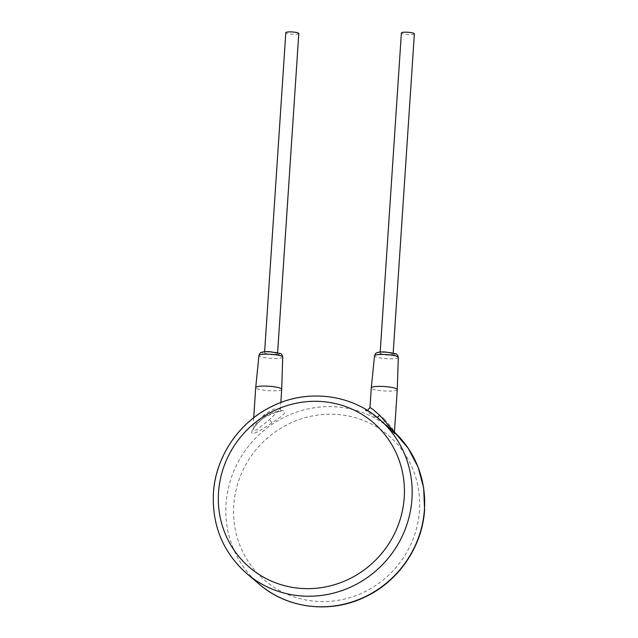 <?xml version="1.0" encoding="UTF-8"?>
<svg xmlns="http://www.w3.org/2000/svg" width="638" height="638" viewBox="0 0 638 638"><rect width="100%" height="100%" fill="white"/><g stroke="black" fill="none" stroke-linecap="round" stroke-linejoin="round"><path stroke-width="0.48" stroke-dasharray="3.19 2.39" d="M265.001 417.005C270.153 413.352 280.752 409.293 284.085 411.031C287.419 413.217 277.809 418.695 271.932 422.874C260.152 430.897 253.565 434.35 252.177 433.242C250.144 433.17 254.219 424.158 265.001 417.005L264.02 414.939L273.846 408.998L280.401 408.95L269.563 419.637L256.452 430.02L252.887 430.14L255.647 424.11L264.02 414.939M367.456 410.441L366.276 410.433C368.397 411.207 371.938 413.464 376.891 417.204L379.642 419.461L376.891 417.204A3.254 0.909 128.1 0 0 376.891 417.204C371.603 412.802 362.631 408.097 365.933 410.912C369.227 413.225 379.179 419.222 383.813 423.074A3.254 0.909 -51.9 0 1 385.137 419.932C381.364 415.976 373.238 410.011 370.582 408.089C367.935 405.76 375.288 410.72 379.594 415.234M394.683 433.553L388.311 426.846M259.451 584.344A101.753 97.71 130.3 0 1 226.035 504.028A101.753 97.71 130.3 0 1 287.403 415.769A101.753 97.71 130.3 0 1 391.03 429.103L383.813 423.074M394.451 432.149L391.03 429.103A101.753 97.71 130.3 0 1 394.451 432.149L392.346 428.361L385.137 419.932M397.275 389.595A13.023 2.217 3.8 0 1 387.051 391.086A13.023 2.217 3.8 0 1 371.284 387.872M388.008 354.696A6.516 1.109 3.8 0 1 380.12 353.085A6.516 1.109 3.8 0 1 385.232 352.343A6.516 1.109 3.8 0 1 393.12 353.954A6.516 1.109 3.8 0 1 388.008 354.696M272.434 354.393A6.516 1.109 3.8 0 1 264.547 352.79A6.516 1.109 3.8 0 1 269.659 352.048A6.516 1.109 3.8 0 1 277.546 353.651A6.516 1.109 3.8 0 1 272.434 354.393M298.807 33.503A6.516 1.109 3.8 0 1 293.695 34.253A6.516 1.109 3.8 0 1 285.816 32.642M414.381 33.806A6.516 1.109 3.8 0 1 409.269 34.548A6.516 1.109 3.8 0 1 401.39 32.937M281.701 389.3A13.023 2.217 3.8 0 1 271.485 390.791A13.023 2.217 3.8 0 1 255.71 387.577M419.469 510.424A95.237 91.457 130.3 0 1 320.404 601.546A95.237 91.457 130.3 0 1 233.771 505.376A95.237 91.457 130.3 0 1 332.845 414.253A95.237 91.457 130.3 0 1 419.469 510.424M378.549 418.528A101.753 97.71 -49.7 0 0 274.93 405.194A101.753 97.71 -49.7 0 0 213.563 493.461A101.753 97.71 -49.7 0 0 246.97 573.777M398.303 357.392A11.907 2.026 3.8 0 1 388.949 358.763A11.907 2.026 3.8 0 1 374.53 355.813M388.462 355.079A8.653 1.475 3.8 0 1 378.182 353.293A8.653 1.475 3.8 0 1 384.778 351.961A8.653 1.475 3.8 0 1 395.058 353.747A8.653 1.475 3.8 0 1 388.462 355.079M269.204 351.658A8.653 1.475 3.8 0 1 279.484 353.452A8.653 1.475 3.8 0 1 272.889 354.784A8.653 1.475 3.8 0 1 262.609 352.989A8.653 1.475 3.8 0 1 269.204 351.658M282.73 357.089A11.907 2.026 3.8 0 1 273.375 358.46A11.907 2.026 3.8 0 1 258.956 355.51M271.932 422.874L269.563 419.637M386.469 425.243L394.755 433.712M264.547 352.79L264.618 351.721M277.546 353.651L277.618 352.591M380.12 353.085L380.192 352.024M393.12 353.954L393.191 352.886M253.709 417.762L252.887 430.14L253.334 428.991C252.736 428.584 260.543 419.445 265.129 417.061L276.629 411.693L281.613 411.079C281.916 411.853 279.787 408.99 280.401 408.95L280.824 402.522"/><path stroke-width="0.96" d="M378.549 418.528C350.055 393.774 306.296 388.901 271.613 406.534C238.732 422.388 215.469 457.015 213.419 493.198C211.983 525.744 223.164 552.604 246.97 573.777A101.753 97.71 -49.7 0 0 350.597 587.112A101.753 97.71 -49.7 0 0 411.965 498.844A101.753 97.71 -49.7 0 0 378.549 418.528L394.683 433.553M388.311 426.846L386.469 425.243M367.456 410.441L369.984 407.522L373.254 409.644L379.594 415.234L394.451 432.157A101.753 97.71 130.3 0 1 424.437 509.419A101.753 97.71 130.3 0 1 363.07 597.678A101.753 97.71 130.3 0 1 259.451 584.344L246.97 573.777M369.984 407.522L371.284 387.872A13.023 2.217 3.8 0 1 371.284 387.856A13.023 2.217 3.8 0 1 381.508 386.389A13.023 2.217 3.8 0 1 397.275 389.587A13.023 2.217 3.8 0 1 397.275 389.595L394.451 432.157L408.256 448.339L418.153 467.255L423.68 488.03L424.581 509.682C422.531 545.929 399.173 580.62 366.204 596.442C331.545 613.963 287.897 609.051 259.451 584.344M264.618 351.721L285.816 32.642A6.516 1.109 3.8 0 1 290.928 31.9A6.516 1.109 3.8 0 1 298.807 33.503L277.618 352.591M380.192 352.024L401.39 32.937A6.516 1.109 3.8 0 1 406.502 32.195A6.516 1.109 3.8 0 1 414.381 33.806L393.191 352.886M253.709 417.762L255.71 387.577A13.023 2.217 3.8 0 1 255.718 387.561A13.023 2.217 3.8 0 1 265.934 386.086A13.023 2.217 3.8 0 1 281.709 389.292A13.023 2.217 3.8 0 1 281.701 389.3L282.73 357.089A11.907 2.026 3.8 0 0 268.311 354.17A11.907 2.026 3.8 0 0 258.956 355.51C259.746 353.54 260.336 352.623 260.751 352.75C262.138 352.351 260.591 351.721 269.084 351.61L280.449 353.548C281.685 354.13 282.443 355.31 282.73 357.089M376.891 417.204A3.254 0.909 128.1 0 0 379.594 415.234M371.284 387.856L374.53 355.813A11.907 2.026 3.8 0 1 383.885 354.465A11.907 2.026 3.8 0 1 398.303 357.392L397.275 389.587M404.229 497.496A95.237 91.457 -49.7 0 0 317.596 401.334A95.237 91.457 -49.7 0 0 218.531 492.456A95.237 91.457 -49.7 0 0 305.155 588.619A95.237 91.457 -49.7 0 0 404.229 497.496M394.755 433.712L394.451 432.157M374.53 355.813C375.311 353.835 375.91 352.918 376.324 353.045C377.712 352.654 376.165 352.024 384.658 351.905L396.023 353.843C397.259 354.433 398.016 355.613 398.303 357.392M258.956 355.51L255.718 387.561M280.824 402.522L281.701 389.3"/></g></svg>
